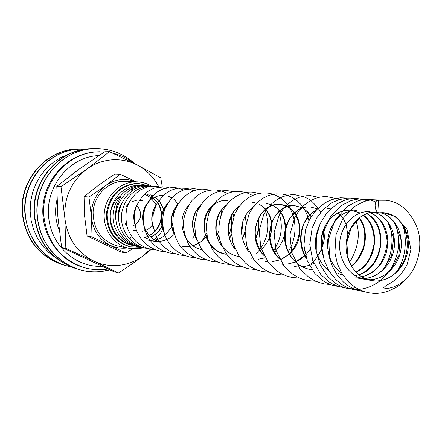 <?xml version="1.0" encoding="UTF-8"?>
<svg xmlns="http://www.w3.org/2000/svg" width="442" height="442" viewBox="0 0 442 442"><rect width="100%" height="100%" fill="white"/><g stroke="black" fill="none" stroke-linecap="round" stroke-linejoin="round"><path stroke-width="0.66" d="M378.385 200.254L385.595 200.265C399.883 201.596 410.59 211.21 417.707 229.105C423.32 247.73 416.784 267.09 408.629 276.139L403.712 281.062L398.656 284.62L393.816 286.908L389.468 288.112L386.01 288.416L383.474 287.88L386.065 285.582L392.468 281.996L400.518 275.001L406.966 265.095L410.894 249.724L406.977 229.337L395.485 216.503L382.943 212.663L379.081 212.795C374.833 212.829 373.507 201.276 377.656 200.342L378.385 200.254L379.081 212.795M130.512 244.962L125.418 243.072L120.898 240.244L116.953 236.503L113.594 231.685L111.102 225.669L109.948 218.37L110.721 210.607L113.566 203.337L117.887 197.834L120.909 195.988L116.489 206.21L115.207 215.497L116.097 221.343M99.605 151.744L95.356 151.91C69.112 153.766 45.835 177.065 43.095 205.121C40.145 233.155 58.256 260.498 83.571 267.454L84.577 267.736C60.957 259.791 47.393 242.702 43.891 216.475C40.642 184.408 66.306 153.424 96.395 151.893L104.583 151.888M134.926 163.844L131.672 161.037C120.108 151.982 106.986 147.899 92.301 148.783C60.836 150.341 33.957 182.701 37.377 216.21C39.432 249.863 70.742 275.93 101.643 271.416L109.727 269.841C99.605 272.559 89.466 272.487 79.328 269.62C54.83 261.172 40.769 243.36 37.156 216.182M69.256 153.949L60.952 157.457L53.272 162.33L46.416 168.452L40.576 175.662L35.918 183.767L32.57 192.552L30.636 201.779L30.155 211.193L31.155 220.541L33.592 229.564L37.399 238.023L42.471 245.686L48.659 252.36L55.791 257.863M162.253 186.784L160.783 177.855L137.026 164.916L109.472 151.667L86.903 169.082L60.985 186.684L64.83 217.834C67.167 238.028 76.88 252.481 93.969 261.189C102.163 264.935 110.688 266.305 119.544 265.305C128.384 264.2 136.418 260.913 143.639 255.443L150.866 248.747M158.733 186.739C153.672 177.115 146.44 169.838 137.026 164.916C129.058 160.888 120.6 159.208 111.655 159.866C102.704 160.628 94.455 163.7 86.903 169.082C71.317 181.203 63.957 197.458 64.83 217.834L65.841 248.393L93.969 261.189L118.566 272.963C128.075 266.797 136.434 260.957 143.639 255.443L152.103 248.73M118.566 272.963L113.837 271.675L61.62 247.365L57.852 216.713L56.803 186.364L79.549 168.883L104.804 151.744L109.472 151.667M136.086 181.767L120.152 174.214L105.644 185.64L88.958 197.049L91.466 217.16C92.925 230.188 99.152 239.553 110.135 245.26C115.417 247.724 120.926 248.647 126.672 248.034L127.296 247.956M135.876 181.756L128.871 179.806L121.589 179.574C115.81 180.115 110.494 182.137 105.644 185.64C95.638 193.519 90.914 204.027 91.466 217.16L92.013 236.923L126.009 253.067L132.401 248.829M126.009 253.067L120.727 251.907L87.085 235.945L84.621 216.144L84.052 196.568L98.577 185.176L114.909 174.021L120.152 174.214M136.313 200.48L132.401 201.464M128.064 204.281L126.219 206.37M124.887 223.138L126.743 225.906M133.407 230.265L136.617 230.895M148.816 185.9L139.23 183.623L134.263 183.64C118.213 186.518 108.92 196.579 106.384 213.817C106.699 231.21 114.627 242.21 130.175 246.835L140.954 247.238M139.23 183.623L135.119 183.69C119.036 186.574 109.727 196.651 107.191 213.928C107.505 231.354 115.445 242.376 131.02 247.006M151.457 186.065L146.805 183.789L142.854 182.579L138.771 181.927L133.55 181.927C118.379 183.187 105.235 197.237 104.229 213.585C103.08 229.928 114.263 245.343 129.125 248.338L138.457 248.763L143.473 247.758M129.125 248.338L117.428 245.907C101.494 241.117 93.384 229.84 93.091 212.077C94.069 196.176 106.892 182.513 121.716 181.297L137.738 181.855M59.217 230.365C55.322 220.503 54.565 210.326 56.957 199.839M71.637 174.712L79.494 168.921M133.589 225.663C141.76 220.061 142.838 213.298 136.827 205.375M152.313 214.934L151.954 219.028M142.031 231.293C146.285 230.746 149.722 228.647 152.335 225.006M152.512 224.751L152.783 224.321M154.159 210.11L153.877 209.425M142.357 200.801L139.893 200.795M87.085 235.945L92.013 236.923M84.052 196.568L88.958 197.049M152.12 248.719L152.468 248.432M61.62 247.365L65.841 248.393M56.803 186.364L60.985 186.684M121.335 240.575L121.649 240.117M131.893 190.817L130.976 188.082M130.092 238.509L130.915 237.105M121.743 203.265C118.412 208.79 117.439 214.773 118.826 221.215M144.7 237.625L149.54 235.719M149.623 235.674L154.822 231.724M154.938 231.602C158.474 227.857 160.601 223.414 161.336 218.265M161.468 217.005C161.833 211.652 160.606 206.817 157.783 202.497M157.656 202.314L151.921 196.712M151.788 196.629L149.114 195.22M149.081 195.204L147.573 194.635M146.092 238.476L148.435 237.918M150.943 236.984C155.739 234.785 159.391 231.282 161.91 226.486M162.081 226.149L162.523 225.193M164.203 211.331L163.833 209.618M163.739 209.259L159.501 201.06M158.921 200.386L155.037 197.055M152.656 195.718L150.584 194.889M163.004 230.116L163.22 229.807M165.739 206.574L165.535 206.11M147.645 240.078L150.247 240.382M150.479 240.393L155.374 240.023L160.081 238.52M160.153 238.492L165.496 235.078M165.606 234.978L171.656 226.851M171.844 226.431L172.618 224.42M173.75 214L173.397 211.712M136.865 204.911C133.738 210.602 132.987 216.768 134.606 223.409M153.363 241.111C161.336 242.304 168.292 240.061 174.236 234.393M147.313 203.386C137.462 215.447 143.838 237.652 159.573 242.034C152.153 239.448 147.015 234.254 144.142 226.431M188.425 205.978L188.209 205.607M156.523 204.315C151.368 211.712 150.391 219.961 153.584 229.055M195.027 236.072L195.519 235.481M198.972 207.828L198.668 207.243M166.932 204.254C160.446 212.856 159.568 222.431 164.286 232.984M181.982 246.293C192.165 247.642 200.475 244.133 206.911 235.763M210.11 210.221L209.574 209.044M177.767 204.303C170.485 213.132 169.325 223.21 174.286 234.547M217.42 237.879L218.862 235.741M221.713 213.033L220.956 211.049M229.503 238.514L231.442 235.183M233.79 216.492L232.84 213.309M200.856 204.69C191.292 214.795 189.983 226.613 196.922 240.15M234.078 247.713L234.42 247.465M242.426 238.553L245.155 232.249M246.382 222.459L245.26 215.9M213.177 205.016C196.347 217.254 203.817 251.376 226.254 254.299L222.309 253.249L218.547 251.553L215.044 249.244L211.889 246.343L208.276 241.498L204.79 232.569L204.265 222.945L206.701 213.917L211.607 206.657L215.503 203.464L218.414 201.906L221.398 200.883L227.348 200.381M246.868 249.321L247.874 248.537M255.791 238.553C258.924 231.912 259.697 225.216 258.111 218.458M252.614 207.911L252.288 207.558M226.061 205.419C214.425 213.536 211.9 234.431 222.354 246.752M238.619 256.537L238.625 256.537C232.067 255.31 226.569 251.868 222.116 246.205M260.294 250.951L261.515 249.934M269.902 237.879C274.399 222.442 270.78 211.193 259.056 204.121M256.857 203.248L252.443 202.359M239.553 205.906C227.017 213.795 223.95 236.072 235.078 249.006M251.581 258.885L253.249 259.128L251.581 258.885M258.548 259.222L265.128 257.846M274.576 252.443L276.123 251.034M284.521 236.846C287.549 222.293 283.648 211.79 272.83 205.326M270.913 204.513L265.896 203.419L270.907 204.519M265.172 261.344L267.625 261.67L265.172 261.344M272.493 261.664L280.184 259.841M280.504 259.714L289.234 254.244M289.427 254.073C304.798 240.918 302.637 213.619 287.278 206.591M285.891 205.95L280.024 204.535C283.537 204.53 287.422 206.254 291.665 209.712L294.919 213.497C295.582 213.773 297.046 217.641 299.322 225.088C300.162 236.034 296.814 245.608 289.289 253.818M263.592 254.957C261.084 253.117 254.056 239.851 255.399 230.033C256.415 222.028 259.36 215.503 264.233 210.447C272.057 203.994 274.675 204.861 280.018 204.535C259.056 201.502 245.139 237.299 263.797 255.371M282.996 264.327L279.449 263.924L282.996 264.333M287.145 264.233L295.494 262.095M295.599 262.045L300.836 259.161L305.466 255.283M305.77 254.973L310.102 249.382M311.466 216.812L307.505 211.641L302.483 207.933M301.842 207.607L294.864 205.707C272.742 202.458 258.984 241.531 279.885 259.288M294.46 266.642L298.936 267.09M302.56 266.929L309.361 265.344M311.499 264.476L313.837 263.294M327.677 248.305L328.213 247.128M330.887 229.42L330.754 228.415M317.594 208.9L310.477 206.939C297.853 205.801 285.317 218.414 284.565 234.669C283.642 250.885 295.057 266.874 310.262 269.498L312.024 269.764M346.65 244.177L347.793 236.802M347.837 234.835L346.158 224.663M346.031 224.293L343.605 219.138M343.257 218.58L338.053 212.729M330.721 208.917L326.931 208.237M306.157 257.653C301.046 248.426 299.798 238.702 302.405 228.47C304.135 219.354 313.864 210.867 316.279 210.309C301.367 216.84 295.129 242.233 306.466 258.609M351.517 266.09C366.595 254.741 369.7 230.232 359.169 217.823M355.992 272.261C377.087 262.874 381.081 227.586 363.368 215.055M360.224 212.983L350.799 210.116M328.655 220.42C320.29 231.873 318.732 244.47 323.997 258.211M338.434 273.592L343.362 275.41M358.799 274.802C384.175 267.476 388.866 224.536 366.667 213.536M328.975 255.017L327.61 247.57L327.704 239.895L329.246 232.437L332.141 225.608L336.18 219.779L341.058 215.265L344.882 212.945L350.285 211.061L357.108 210.613L350.931 210.956L344.904 212.933M361.733 276.869L367.23 275.151L372.374 272.327L376.998 268.498L380.938 263.808L384.081 258.432L386.308 252.548L387.562 246.371L387.794 240.111L387.015 234.006L385.247 228.249L382.557 223.061L379.043 218.619L374.833 215.094L370.087 212.613M373.424 212.127L377.833 213.574L380.286 214.862L382.678 216.514L387.673 221.757L393.645 237.63L391.618 255.741L383.7 268.996L378.573 273.471L372.943 276.565L367.44 278.173L364.241 278.543L358.048 278.151C373.772 281.09 390.059 268.233 393.678 250.791C397.507 233.409 387.96 215.309 373.368 212.132M370.103 211.641C355.733 210.37 341.428 224.182 339.765 241.84C337.915 259.482 349.268 276.709 364.611 279.333L364.611 279.338C380.424 282.283 396.817 269.344 400.496 251.774C404.397 234.254 394.872 215.989 380.231 212.696M397.137 218.26C408.121 228.293 410.751 249.117 402.093 264.758C395.424 274.012 393.33 274.996 389.369 277.499C378.827 282.289 376.054 280.919 371.297 280.543L367.341 279.526L363.462 277.869L359.678 275.476L356.031 272.206L352.727 268.045L350.031 263.189L348.058 257.785L346.799 242.454L351.191 227.895L360.059 217.226L367.103 213.381L370.484 212.486L376.811 212.171C362.341 210.884 347.926 224.84 346.252 242.68C344.39 260.504 355.832 277.896 371.297 280.543L371.297 280.543C387.894 283.659 404.96 269.294 407.856 250.653C411.005 232.061 399.452 213.845 383.639 212.713L382.551 212.652M98.98 155.54L97.875 155.617C69.615 157.098 45.576 186.198 48.614 216.287C50.394 244.796 75.46 267.742 101.92 266.327M91.157 148.816L89.035 148.932C57.825 150.479 31.189 182.529 34.581 215.718C38.095 242.332 51.791 259.896 75.659 268.416M85.737 149.131L78.416 149.197C47.946 150.705 21.973 181.866 25.293 214.143C27.1 239.967 46.67 262.283 70.499 266.725M77.223 149.158L75.317 149.269C45.056 150.772 19.282 181.673 22.586 213.685C25.984 239.293 39.211 256.238 62.272 264.526M132.705 190.281L131.915 187.767L132.434 189.38L131.887 190.789M383.86 200.121L384.988 200.204M380.485 200.093L372.512 199.751L368.042 200.414L363.705 201.657L354.357 206.547L342.749 218.779L335.97 234.895L334.914 252.708L337.356 263.758L342.119 273.852L349.025 282.421L355.153 287.306L359.285 289.654L363.678 291.466L368.258 292.703L373.031 293.339L377.827 293.339L382.568 292.726L388.855 290.952L396.292 287.311L399.723 284.963L402.933 282.305L408.629 276.139M365.004 291.891L357.158 290.179L352.887 288.444L348.86 286.195L343.417 282.029L337.334 275.195L332.71 267.178L329.66 258.316L328.699 238.802L334.848 220.541L347.086 206.585L357.075 201.226L361.39 199.999L365.832 199.342L370.324 199.298L377.302 200.486M401.85 223.575C407.331 234.266 407.06 259.846 395.369 273.145M358.412 290.576L350.567 288.853L346.241 287.073L342.169 284.77L335.898 279.753L328.815 270.725L324.13 260.067L322.036 248.454L323.71 231.658L330.583 216.63L341.815 205.287L350.777 200.74L355.009 199.563L359.357 198.939L367.335 199.314L371.694 200.381L375.849 202.027M395.336 223.613C397.535 228.602 399.502 240.255 397.971 250.161C396.535 256.846 394.126 263.134 390.75 269.023C386.104 275.112 382.838 278.814 380.965 280.123C373.904 285.648 366.501 288.731 358.755 289.377M358.733 289.377L348.672 288.786L343.887 287.477L339.318 285.526L335.047 282.996L327.909 276.775L320.19 264.985L316.245 251.183L316.35 236.702L320.091 223.746L327.019 212.563L336.627 204.099L344.296 200.37L348.534 199.176L352.898 198.546L357.302 198.508L367.081 200.64M388.938 223.658C394.181 235.973 392.872 256.36 382.949 269.78M355.755 287.692L352.28 288.129M352.257 288.129L348.898 288.234M348.882 288.234L345.633 288.035M345.627 288.035L337.544 286.195L332.914 284.2L328.594 281.598L320.831 274.543L312.754 260.587L309.77 244.426L312.129 228.127L316.693 217.967L323.356 209.353L331.793 202.834L338.528 199.801L346.771 198.154L350.976 198.127L357.351 199.154M339.412 286.797L331.323 284.941L326.632 282.897L322.262 280.228L314.87 273.476L307.168 260.52L303.93 245.514L305.422 230.166L309.671 219.26L316.306 209.939L324.947 202.861L331.953 199.557L340.323 197.795L347.672 198.099M330.423 284.604L324.03 283.863L318.649 282.366L313.522 280.123L308.748 277.178L300.112 268.974L291.72 252.68L289.946 234.42L294.831 217.249L298.936 210.718L304.057 205.187L310.069 200.85L315.229 198.452L319.107 197.331L323.096 196.729L327.13 196.684L335.649 198.513M355.987 221C360.484 233.984 358.363 247.735 349.616 262.244M315.931 281.283L307.433 280.543L302.135 279.073L297.09 276.858L292.394 273.963L283.996 265.962L275.858 250.15L274.15 232.431L278.913 215.757L282.769 209.596L287.565 204.337L293.173 200.149L298.19 197.69L302.24 196.43L306.428 195.751L310.66 195.684L318.826 197.392M299.753 278.134L291.692 277.399L286.499 275.957L281.548 273.786L276.941 270.94L268.786 263.189L260.874 247.923L259.15 230.801L263.675 214.63L267.41 208.585L272.062 203.408L277.515 199.276L282.466 196.806L286.549 195.508L290.764 194.811L295.024 194.74L304.831 197.115L308.649 199.138C310.66 199.928 314.052 203.303 318.831 209.265M319.13 209.729L320.765 212.613M324.92 227.066C325.655 242.133 321.041 254.459 311.08 264.056M284.433 275.134L276.742 274.41L271.664 273.001L266.83 270.885L262.321 268.112L254.382 260.603L246.658 245.846L244.912 229.271L249.211 213.558L252.951 207.447L257.653 202.237L263.189 198.121L268.112 195.734L272.04 194.535L276.084 193.9L281.819 193.988L286.643 194.994L292.654 197.585L296.836 200.469L301.052 204.618L304.499 209.48L307.124 214.922L308.881 220.796M304.477 250.586L303.538 252.244M269.808 272.283L262.526 271.57L256.487 269.791L250.829 267.007L245.697 263.294L238.785 255.598L232.757 242.492L231.354 228.149L234.619 214.387L238.194 207.801L242.873 202.154L248.498 197.673L253.564 195.071L257.62 193.762L261.802 193.06L266.034 192.988C271.239 193.22 276.316 195.082 281.272 198.563C296.698 209.773 299.289 235 288.167 251.553M255.924 269.57L248.99 268.863C242.592 267.366 236.862 264.471 231.812 260.167C227.039 255.83 222.901 248.658 219.403 238.641C218.039 228.763 219.21 219.376 222.923 210.475C231.254 195.712 244.409 191.27 252.57 192.171L259.266 193.408M278.499 211.845C283.455 225.116 281.819 238.05 273.587 250.653M242.697 266.974L236.083 266.283L229.735 264.36L223.84 261.277L218.575 257.15L212.447 249.713L207.447 238.116L206.193 225.564L208.734 213.409L212.149 206.552L216.801 200.668L222.503 196.027L227.58 193.408L231.536 192.143L235.608 191.463L239.724 191.397L246.122 192.546M246.15 192.552L252.609 195.475M264.846 209.696L265.531 211.331M265.664 211.679C270.051 225.354 268.079 238 259.736 249.614M259.587 249.813L256.603 253.244M230.083 264.504L223.774 263.824L218.856 262.443L214.188 260.355L209.856 257.598L205.944 254.244L201.055 248.299L195.806 236.608L194.508 223.89L197.22 211.596L203.585 201.149L209.005 196.215L213.248 193.64L217.812 191.817L222.597 190.806L227.459 190.651L233.575 191.723M251.879 207.878L252.178 208.525M247.233 247.625L246.553 248.487M218.039 262.134L212.011 261.471C206.845 260.294 202.116 258.122 197.817 254.962C195.331 253.067 192.463 249.896 189.204 245.448C185.331 238.111 183.386 230.31 183.364 222.044C184.513 213.911 187.436 206.679 192.132 200.348C195.834 196.712 198.988 194.242 201.602 192.939C206.116 190.806 210.823 189.806 215.74 189.944L221.591 190.944M221.613 190.955L227.508 193.441M243.205 220.652L241.63 233.254M234.238 247.012L233.995 247.299M233.879 247.437L233.42 247.956M206.552 259.874L200.762 259.222C194.386 257.719 188.751 254.736 183.861 250.271C175.623 242.907 169.612 224.558 174.756 210.701C181.844 193.375 196.353 188.187 204.524 189.264L210.127 190.204M231.227 215.624C232.172 222.149 231.415 228.558 228.956 234.862M195.513 257.708L189.994 257.073C183.607 255.559 177.982 252.542 173.126 248.023C170.286 245.139 167.573 241.017 164.993 235.663C162.579 227.868 162.142 220.033 163.695 212.154C166.374 204.674 170.629 198.502 176.468 193.64C180.237 191.43 182.916 190.126 184.496 189.728L193.784 188.618L199.154 189.496M219.818 212.867L220.359 216.646M218.458 231.768L216.972 235.404M184.966 255.631L179.679 255.012L173.684 253.172L168.131 250.211L163.22 246.233L159.109 241.393L155.369 234.58L152.783 224.315L153.236 213.817L156.65 204.077L162.678 196.016L167.501 192.215L171.242 190.226L175.214 188.839L179.325 188.082L186.557 188.358L190.292 189.314L193.845 190.817M208.779 210.171L209.326 212.729M206.536 233.509L202.27 240.536M174.861 253.636L169.789 253.034C163.38 251.504 157.788 248.432 153.004 243.802C150.203 240.802 147.645 236.691 145.324 231.47C143.28 224.16 143.042 216.856 144.6 209.558C147.186 202.629 151.203 196.889 156.65 192.347C160.219 190.22 162.811 188.949 164.407 188.524L173.612 187.397L178.562 188.176M178.585 188.181L183.552 190.032M198.182 207.862L198.452 208.834M195.458 233.84L194.684 235.216M194.535 235.475L192.74 238.166M165.181 251.725L160.291 251.133C154.081 249.658 148.639 246.697 143.97 242.244C141.23 239.36 138.711 235.393 136.407 230.348C134.335 223.265 134.014 216.155 135.44 209.027C137.854 202.243 141.683 196.579 146.91 192.043C150.407 189.861 152.998 188.535 154.667 188.054L164.131 186.822L168.888 187.557M188.005 205.845L188.187 206.408M184.69 234.149L184.148 235M155.849 249.89L151.17 249.31C145.164 247.89 139.887 245.045 135.335 240.791C132.683 238.078 130.163 234.183 127.777 229.094C125.594 221.635 125.39 214.193 127.152 206.762C130.031 199.767 134.412 194.154 140.302 189.916L147.44 186.977L155.07 186.281L159.711 186.949M148.379 248.608L145.506 248.177C130.268 245.161 119.555 229.072 121.649 213.221C125.522 195.74 135.666 186.701 152.087 186.093L153.706 186.237M144.081 247.852L142.517 247.581C132.418 245.133 125.219 239.017 120.926 229.238C112.445 209.21 128.329 184.463 149.076 185.911L150.645 186.049M141.12 247.26L139.578 246.995C128.572 244.233 121.125 237.343 117.235 226.326C110.776 206.734 126.473 184.38 146.103 185.734L147.645 185.867M138.197 246.68L136.672 246.415C125.511 243.586 118.047 236.553 114.285 225.31C108.301 205.939 123.87 184.231 143.169 185.552L144.689 185.684M135.313 246.106L133.81 245.84C122.484 242.951 115.008 235.763 111.384 224.282C105.876 205.143 121.312 184.082 140.269 185.38L147.705 186.911M165.28 206.878L165.396 207.337M163.01 228.752L162.855 229.067M162.722 229.332L161.048 232.205M160.507 233.006L157.971 236.177M156.717 237.465L155.468 238.619M382.943 212.668L383.634 212.713M120.235 206.569L118.589 212.724L118.622 219.127M136.164 206.718C134.13 211.282 133.523 216.138 134.346 221.287M163.38 195.353C159.374 195.215 155.551 196.425 151.91 198.994C150.109 198.795 139.887 211.508 143.595 224.569M155.965 205.436C151.816 212.138 150.915 219.53 153.269 227.613M167.258 204.127C161.336 211.773 160.048 220.58 163.391 230.553M177.325 205.071C170.971 213.403 169.855 222.867 173.971 233.464M188.668 205.094C181.176 214.132 179.966 224.564 185.043 236.376M185.668 237.531C191.828 246.912 195.513 247.575 202.198 249.929M200.508 205.226C191.828 214.945 190.535 226.304 196.629 239.31M226.475 205.259C216.84 210.945 211.453 232.901 221.481 245.327M239.343 206.182C228.398 211.906 224.287 237.31 234.829 248.443M254.144 206.298C251.896 206.889 242.719 216.232 241.956 225.763C239.663 234.796 245.271 248.194 248.852 251.647M294.864 205.707L288.632 206.21C285.057 207.646 284.847 206.431 277.454 213.182C272.559 219.199 269.996 226.608 269.758 235.415C270.521 247.68 276.847 256.741 279.731 258.995M301.057 208.486C299.416 208.464 295.875 211.525 290.433 217.679C284.598 227.558 283.654 238.398 287.593 250.205C291.582 258.283 293.471 260.012 296.61 262.951C300.781 266.371 305.334 268.554 310.262 269.498M319.417 225.348C314.958 236.266 314.124 245.619 316.908 253.41C320.212 261.935 324.091 267.554 328.544 270.255M350.793 210.116L344.848 210.392L338.6 212.453L333.793 215.53L330.66 218.458L327.853 221.956M326.146 224.68C321.439 233.42 320.223 242.78 322.489 252.769M330.019 258.122C333.246 265.443 337.091 270.382 341.567 272.935M77.726 269.128L76.112 268.686C51.791 260.299 37.835 242.636 34.249 215.69M71.029 266.935L65.858 265.703C42.117 257.526 28.487 240.332 24.979 214.121M64.366 265.25L62.869 264.835C39.288 256.714 25.758 239.658 22.271 213.663C18.813 180.546 46.498 148.926 77.875 149.015L79.427 148.998M86.3 149.059L80.991 148.937C49.394 148.849 21.498 180.728 24.979 214.105M93.334 148.65L91.665 148.667C59.305 148.573 30.697 181.358 34.249 215.674M131.672 161.037C120.92 152.573 108.704 148.424 95.008 148.584C62.416 148.484 33.581 181.557 37.156 216.166M133.771 163.264C127.456 158.352 120.417 154.976 112.655 153.131M112.439 229.354L113.318 229.503M155.949 204.486L150.866 197.944M150.744 197.839L147.611 195.707M147.567 195.679L146.053 194.95M146.02 194.933L144.595 194.392M144.225 194.276L143.147 193.977M144.661 237.597L149.479 235.652M149.556 235.608L154.739 231.575M154.86 231.448C162.192 222.414 163.192 212.9 157.871 202.906M157.573 202.442L151.888 196.751M151.761 196.668L149.081 195.231M149.048 195.215L147.551 194.64M146.053 238.459L148.407 237.873M150.888 236.934C155.059 234.536 158.032 233.597 162.485 224.685M164.054 211.851L163.684 209.944M163.595 209.569L159.413 201.138M158.86 200.48L154.982 197.077M152.639 195.74L150.556 194.894M165.634 206.812L165.413 206.292M171.772 225.961L172.601 223.597M173.562 214.773L173.231 212.138M157.976 241.459L159.114 241.398M162.982 240.752L166.739 239.431M177.938 204.033C175.48 200.812 173.982 199.154 173.441 199.055M171.64 197.823L168.745 196.425M184.375 234.995L184.784 234.531M188.32 206.171L188.082 205.751M194.933 235.84L195.673 234.906M198.994 208.359L198.53 207.414M187.248 246.642L189.983 246.354M192.916 245.686L198.469 243.271M199.077 242.901C200.823 241.967 203.06 239.951 205.784 236.846M205.966 236.614L206.845 235.404M209.967 210.514L209.425 209.248M217.309 237.564L218.796 235.271M221.541 213.425L220.79 211.298M229.387 238.144L231.387 234.525M233.586 217.072L232.658 213.613M233.973 247.564L234.348 247.288M242.315 238.061C246.045 230.901 246.956 223.646 245.05 216.298M246.758 249.155L247.796 248.321M255.686 237.907C258.465 231.63 259.194 225.31 257.868 218.956M252.526 208.027L252.183 207.641M260.344 250.631C270.128 241.343 273.438 230.387 270.261 217.768C265.852 207.055 263.421 207.182 259.023 204.132M256.852 203.254L253.294 202.447M258.509 259.2L265.084 257.769M274.449 252.227L279.25 246.885L282.775 240.509L284.808 233.509L285.234 226.348L284.068 219.525L281.637 213.851L277.543 208.652L272.78 205.326M272.449 261.647L280.134 259.747M280.41 259.631C282.543 258.913 285.433 257.04 289.096 254.001M287.101 264.211L295.4 262.001M295.505 261.957L304.709 255.603M304.919 255.393L305.372 254.923M311.129 216.735C306.776 210.74 303.24 207.502 300.521 207.027M317.406 208.801L310.477 206.939M351.379 265.846C355.898 262.907 359.876 256.796 363.313 247.514C366.208 235.945 364.794 226.077 359.059 217.906M355.909 272.178C362.943 267.863 370.153 263.167 373.932 244.443C374.694 234.708 372.573 226.359 367.567 219.398L363.341 215.088M355.202 275.747L358.981 274.681L362.981 272.858L366.81 270.333L370.346 267.145L373.479 263.366L377.59 255.973L380.186 246.68L380.463 237.1L378.424 228.072L374.319 220.403L370.048 215.867L366.683 213.53M351.617 276.985L359.65 277.206C363.606 277.068 373.855 272.764 379.225 265.41C383.247 259.813 385.905 252.222 387.198 242.636C386.695 233.47 384.07 225.613 379.319 219.066C375.087 214.9 370.932 212.42 366.849 211.613M364.611 279.338L370.623 279.742L373.733 279.416L379.639 277.72L385.8 274.239L391.314 269.117L398.728 255.785L400.375 237.564L394.093 221.834L388.579 216.403L384.468 214.055L380.302 212.69M107.892 269.018C100.047 270.294 92.279 269.869 84.577 267.736"/></g></svg>
